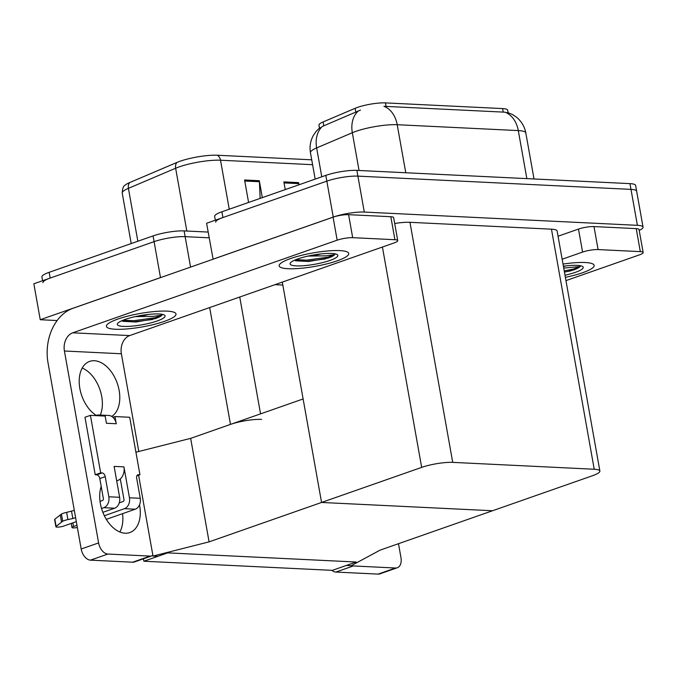 <?xml version="1.0" encoding="UTF-8"?>
<svg xmlns="http://www.w3.org/2000/svg" width="677" height="677" viewBox="0 0 677 677"><rect width="100%" height="100%" fill="white"/><g stroke="black" fill="none" stroke-linecap="round" stroke-linejoin="round"><path stroke-width="1.02" d="M261.534 419.401A22.316 4.299 169.9 0 0 230.485 424.403L190.66 438.357L209.091 541.862L153.002 556.062L157.91 556.308L167.71 552.872L143.879 561.225L332.322 570.364L356.153 562.02L167.71 552.872L356.153 562.02L346.362 565.447L351.27 565.684L380.059 550.156L592.637 475.677A22.316 4.299 169.9 0 0 599.881 471.048A22.316 4.299 169.9 0 0 594.228 469.246L452.718 462.374A22.316 4.299 169.9 0 0 421.669 467.384L209.091 541.862M57.13 320.543L40.248 319.722L33.85 283.79L154.094 241.655A22.316 4.299 -10.1 0 1 185.151 236.654L209.193 237.822L185.151 236.654A22.316 4.299 -10.1 0 0 154.094 241.655L50.174 278.069A22.316 4.299 -10.1 0 0 42.93 282.698M40.248 319.722L160.491 277.595A22.316 4.299 -10.1 0 1 162.472 276.944M282.834 285.051L274.997 284.67M143.879 561.225L143.448 558.804M135.933 452.219L190.66 438.357L303.118 398.956L321.558 502.452L492.526 510.754L321.558 502.452L282.309 282.114M153.002 556.062L138.607 475.237M213.103 259.206L206.595 223.266L326.847 181.131A22.316 4.299 -10.1 0 1 357.896 176.13L630.989 189.382A22.316 4.299 -10.1 0 1 636.642 191.185A22.316 4.299 -10.1 0 0 630.989 189.382L357.896 176.13A22.316 4.299 -10.1 0 0 326.847 181.131L222.919 217.545A22.316 4.299 -10.1 0 0 215.675 222.174M213.001 259.198L333.245 217.072A22.316 4.299 -10.1 0 1 364.294 212.07L637.395 225.323A22.316 4.299 -10.1 0 1 643.048 227.125A22.316 4.299 -10.1 0 1 639.206 230.4M599.881 471.048L557.12 230.984A22.316 4.299 169.9 0 0 551.467 229.181L409.957 222.31A22.316 4.299 169.9 0 0 394.691 223.495M319.451 128.029L318.952 125.203A20.09 3.867 -10.1 0 1 323.115 121.936L355.146 108.303A20.09 3.867 -10.1 0 1 385.441 102.896L502.596 108.574A20.09 3.867 -10.1 0 1 507.682 110.199L508.114 112.644M260.137 198.395L259.426 181.724A5.949 4.468 -87.2 0 0 259.316 180.7L244.583 179.989L248.586 202.44M262.329 197.625L259.316 180.7M298.76 184.863L298.709 183.628A5.949 4.468 -87.2 0 0 298.591 182.612L283.866 181.893L285.237 189.602M298.98 184.787L298.591 182.612M129.713 182.553A7.439 5.602 66.9 0 0 128.418 188.341A29.763 5.729 169.9 0 0 122.241 193.173C122.478 188.629 123.332 186.048 124.83 185.413A26.784 5.154 -10.1 0 1 129.713 182.553L176.925 162.446A26.784 5.154 -10.1 0 1 217.317 155.236L311.716 159.814M42.575 280.727L41.906 276.944A22.316 4.299 -10.1 0 1 49.15 272.315L153.07 235.909A22.316 4.299 -10.1 0 1 184.119 230.908L208.169 232.067M507.301 112.39L512.472 114.523L516.559 117.265C521.527 121.386 524.616 126.633 525.826 132.997A29.763 5.729 169.9 0 0 518.294 130.585A26.039 19.548 -87.2 0 0 505.017 112.187L383.935 106.306A26.039 19.548 92.8 0 1 397.204 124.712A29.763 5.729 169.9 0 0 355.806 131.389A29.763 5.729 169.9 0 0 352.328 132.726L316.641 147.924A29.763 5.729 169.9 0 0 310.464 152.757L315.16 179.117M360.435 110.097L322.354 126.421A26.039 19.599 66.9 0 0 316.641 147.924L321.778 176.799M215.328 220.203L214.651 216.42A22.316 4.299 -10.1 0 1 221.895 211.791L325.815 175.385A22.316 4.299 -10.1 0 1 356.872 170.376L629.965 183.628A22.316 4.299 -10.1 0 1 635.618 185.439L643.048 227.125M565.38 277.342A35.339 6.804 169.9 0 0 582.685 272.704A35.339 6.804 169.9 0 0 594.152 265.376A35.339 6.804 169.9 0 0 563.01 264.081A35.339 6.804 -10.1 0 1 594.152 265.376A35.339 6.804 -10.1 0 1 582.685 272.704A35.339 6.804 -10.1 0 1 565.38 277.342M598.096 249.576A11.162 2.149 169.9 0 0 582.575 252.081L578.471 229.08A11.162 2.149 -10.1 0 1 594 226.575L598.096 249.576L640.324 251.624L636.228 228.623A11.162 2.149 -10.1 0 1 639.054 229.528L643.15 252.529A11.162 2.149 169.9 0 0 640.324 251.624M594 226.575L636.228 228.623M578.471 229.08L558.051 236.231M397.289 567.758L379.873 573.859A11.162 7.058 -109.3 0 1 378.104 574.104L395.52 568.011A11.162 7.058 70.7 0 0 397.289 567.758A11.162 7.058 70.7 0 0 400.962 557.586L398.491 543.699M351.49 565.566A11.162 7.058 70.7 0 0 353.292 565.955L335.877 572.057L378.104 574.104M335.877 572.057A11.162 7.058 -109.3 0 1 331.823 570.339M353.292 565.955L395.52 568.011M565.964 280.616L639.528 254.84A11.162 2.149 169.9 0 0 643.15 252.529M562.147 259.232L582.575 252.081M139.521 504.839A29.763 18.812 -109.3 0 1 129.832 532.562A29.763 18.812 -109.3 0 1 125.11 533.222A29.763 18.812 -109.3 0 1 104.715 516.483A29.763 18.812 -109.3 0 1 101.203 486.458M290.636 258.529A35.339 6.804 169.9 0 0 279.169 265.858A35.339 6.804 169.9 0 0 300.36 268.354A35.339 6.804 169.9 0 0 337.281 260.797A35.339 6.804 169.9 0 0 348.748 253.469A35.339 6.804 169.9 0 0 327.55 250.972A35.339 6.804 169.9 0 0 290.636 258.529A35.339 6.804 -10.1 0 1 327.55 250.972A35.339 6.804 -10.1 0 1 348.748 253.469A35.339 6.804 -10.1 0 1 337.281 260.797A35.339 6.804 -10.1 0 1 300.36 268.354A35.339 6.804 -10.1 0 1 279.169 265.858A35.339 6.804 -10.1 0 1 290.636 258.529M117.883 319.053A35.339 6.804 169.9 0 0 106.416 326.382A35.339 6.804 169.9 0 0 127.615 328.878A35.339 6.804 169.9 0 0 164.528 321.321A35.339 6.804 169.9 0 0 176.003 313.993A35.339 6.804 169.9 0 0 154.805 311.505A35.339 6.804 169.9 0 0 117.883 319.053A35.339 6.804 -10.1 0 1 154.805 311.505A35.339 6.804 -10.1 0 1 176.003 313.993A35.339 6.804 -10.1 0 1 164.528 321.321A35.339 6.804 -10.1 0 1 127.615 328.878A35.339 6.804 -10.1 0 1 106.416 326.382A35.339 6.804 -10.1 0 1 117.883 319.053M352.692 237.669A11.162 2.149 169.9 0 0 337.171 240.174L333.067 217.173A11.162 2.149 -10.1 0 1 348.596 214.668L352.692 237.669L394.919 239.717L390.824 216.716A11.162 2.149 -10.1 0 1 393.65 217.622L397.746 240.623A11.162 2.149 169.9 0 0 394.919 239.717M348.596 214.668L390.824 216.716M333.067 217.173L72.998 308.289A44.64 33.503 -87.2 0 0 48.033 362.855L81.189 549.013L98.605 542.912L64.417 351.008A14.877 11.17 92.8 0 1 72.735 332.813L337.171 240.174M82.222 368.051A29.763 18.812 -109.3 0 1 100.314 415.052M119.474 502.097A29.763 18.812 -109.3 0 1 119.719 502.706M122.545 513.665A29.763 18.812 -109.3 0 1 119.854 532.004M151.885 555.851L134.469 561.952A11.162 7.058 -109.3 0 1 132.7 562.198L150.116 556.096A11.162 7.058 70.7 0 0 151.885 555.851A11.162 7.058 70.7 0 0 152.875 555.36M98.605 542.912A11.162 7.058 70.7 0 0 107.888 554.048L90.473 560.15L132.7 562.198M90.473 560.15A11.162 7.058 -109.3 0 1 81.189 549.013M107.888 554.048L150.116 556.096M96.718 415.67A29.763 18.812 -109.3 0 1 79.547 386.491A29.763 18.812 -109.3 0 1 89.66 361.391A29.763 18.812 -109.3 0 1 116.52 381.303A29.763 18.812 -109.3 0 1 111.722 416.414M138.785 451.5L121.378 353.766L64.417 351.008M72.735 332.813L129.696 335.58L394.124 242.933A11.162 2.149 169.9 0 0 397.746 240.623M129.696 335.58A14.877 11.17 -87.2 0 0 121.378 353.766M101.872 415.923A11.162 8.378 -87.2 0 0 98.817 414.984A11.162 8.378 -87.2 0 0 96.354 415.348A11.162 8.378 -87.2 0 0 96.244 415.382M119.626 497.299A8.928 6.702 92.8 0 1 114.633 508.215L103.826 507.691A8.928 6.702 -87.2 0 0 108.819 496.774L119.626 497.299L114.117 466.394L123.933 466.868L129.442 497.773L140.241 498.297L136.661 478.174A3.724 2.353 -109.3 0 1 137.888 474.78A3.724 2.353 -109.3 0 1 138.472 474.704L139.944 474.772L136.839 475.863M114.633 508.215L102.845 512.337M76.315 521.637L63.697 526.054A4.747 0.914 -10.1 0 1 58.73 527.07A4.747 0.914 -10.1 0 1 55.886 526.74A4.747 0.914 -10.1 0 1 56.106 526.384L62.699 521.256A7.439 1.43 -10.1 0 1 67.903 519.581L66.625 512.387L74.309 510.39M116.681 480.78A11.162 8.378 -87.2 0 0 120.303 478.944A11.162 8.378 -87.2 0 0 123.933 466.868M120.303 478.944L124.001 499.685A1.489 1.117 92.8 0 1 123.172 501.496L119.254 502.867M140.241 498.297A8.928 6.702 92.8 0 1 135.248 509.214L124.45 508.689L104.334 515.73M76.975 525.327L73.514 526.537L72.854 522.847M124.45 508.689A8.928 6.702 -87.2 0 0 129.442 497.773M116.258 423.743A11.162 8.378 -87.2 0 0 112.898 417.286L114.972 416.558L116.258 423.743L106.433 423.269L105.155 416.076L90.422 415.365L84.98 417.269L95.229 474.772L96.701 474.839A3.724 2.353 -109.3 0 1 99.798 478.554L103.378 498.678A1.489 1.117 92.8 0 1 102.549 500.498L100.018 501.386M135.248 509.214L106.314 519.352M77.356 527.485A4.747 0.914 -10.1 0 1 71.974 527.518A4.747 0.914 -10.1 0 1 73.514 526.537M139.944 474.772L129.705 417.269L114.972 416.558M90.422 415.365L100.67 472.868L95.229 474.772M100.67 472.868L102.142 472.935A3.724 2.353 -109.3 0 1 105.231 476.65L108.819 496.774M103.826 507.691L101.525 508.495M75.596 517.583L72.837 518.548L71.559 511.355M72.837 518.548L67.903 519.581M66.625 512.387A7.439 1.43 -10.1 0 0 61.421 514.071L54.829 519.191A4.747 0.914 169.9 0 0 54.6 519.547L55.886 526.74M61.421 514.071L62.699 521.256M60.261 514.926L61.548 522.119M112.898 417.286A11.162 8.378 -87.2 0 0 108.633 415.458L98.817 414.984M563.729 268.1L580.155 266.526C579.182 267.627 576.939 268.786 573.436 270.03L564.449 272.154M563.391 266.205A24.262 4.671 -10.1 0 1 582.618 266.501A24.262 4.671 -10.1 0 1 575.374 272.349A24.262 4.671 -10.1 0 1 564.999 275.209M563.459 266.569A16.815 3.241 169.9 0 0 566.209 265.858M564.229 270.893L573.267 269.091L580.155 266.526M564.432 272.036L570.906 270.851M135.248 316.616L153.374 316.354L161.998 315.143C161.024 316.244 158.79 317.403 155.287 318.647L136.06 322.007L123.028 321.338M157.216 320.966A24.262 4.671 -10.1 0 1 129.756 326.314A24.262 4.671 -10.1 0 1 117.629 323.454A24.262 4.671 -10.1 0 1 125.203 319.409A24.262 4.671 -10.1 0 1 164.469 315.118A24.262 4.671 -10.1 0 1 157.216 320.966M139.132 316.421A16.815 3.241 169.9 0 0 148.051 314.475M123.18 320.17L133.716 320.703L155.118 317.708L161.998 315.143M122.325 321.076L133.919 321.837L152.757 319.468M308.001 256.092L326.119 255.821L334.751 254.62C333.778 255.72 331.535 256.879 328.032 258.115L308.805 261.474L295.773 260.814M329.97 260.442A24.262 4.671 -10.1 0 1 302.501 265.79A24.262 4.671 -10.1 0 1 290.382 262.93A24.262 4.671 -10.1 0 1 297.948 258.885A24.262 4.671 -10.1 0 1 337.214 254.586A24.262 4.671 -10.1 0 1 329.97 260.442M311.877 255.898A16.815 3.241 169.9 0 0 320.805 253.951M295.925 259.638L306.469 260.171L327.863 257.184L334.751 254.62M295.079 260.552L306.673 261.314L325.502 258.944M230.485 424.403L209.675 307.561M160.491 277.595L153.07 235.909M190.567 267.102L184.119 230.908M260.552 413.867L239.743 297.025M637.395 225.323L629.965 183.628M364.294 212.07L356.872 170.376M333.245 217.072L325.815 175.385M594.228 469.246L551.467 229.181M452.718 462.374L409.957 222.31M421.669 467.384L382.42 247.037M323.115 121.936L323.818 125.854M355.146 108.303L355.84 112.213M385.441 102.896L386.076 106.475M502.596 108.574L503.231 112.162M176.925 162.446A7.439 5.602 66.9 0 0 175.639 168.234L128.418 188.341L137.846 241.24M217.317 155.236A7.439 5.585 92.8 0 1 220.524 160.221A29.763 5.729 169.9 0 0 175.639 168.234L186.827 231.035M312.588 164.689L220.524 160.221L229.249 209.218M49.15 272.315L50.174 278.069M284.044 182.917L298.709 183.628M244.769 181.013L259.426 181.724M358.133 111.146A26.039 19.599 66.9 0 0 352.328 132.726L359.047 170.486M526.85 178.626L518.294 130.585L397.204 124.712L405.768 172.753M221.895 211.791L222.919 217.545M138.472 474.704L137.372 475.085M102.142 472.935L96.701 474.839M105.231 476.65L99.798 478.554M54.829 519.191L56.106 526.384M122.241 193.173L131.22 243.568M320.069 127.521L316.201 131.287L313.409 135.341C310.413 140.791 309.431 146.596 310.464 152.757M525.826 132.997L534.018 178.973M71.237 523.414L71.974 527.518"/></g></svg>
